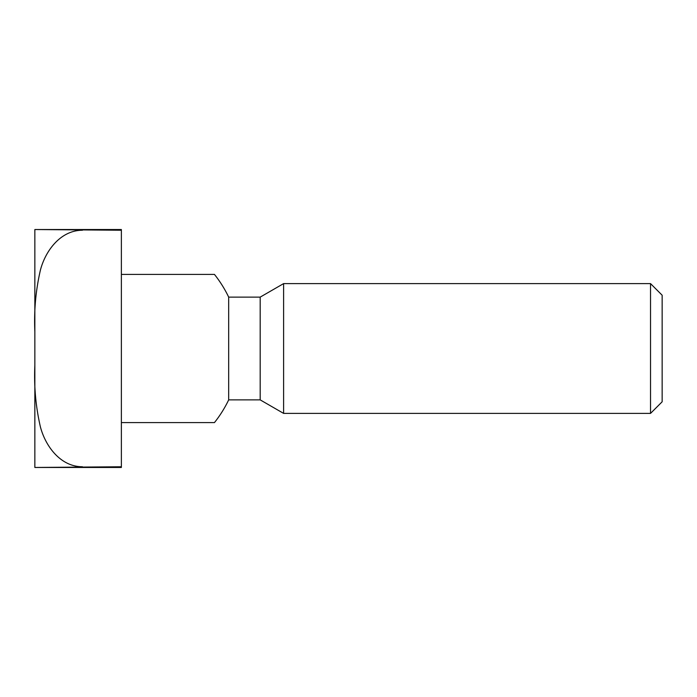 <?xml version="1.0" encoding="UTF-8"?>
<svg xmlns="http://www.w3.org/2000/svg" width="697" height="697" viewBox="0 0 697 697"><rect width="100%" height="100%" fill="white"/><g stroke="black" fill="none" stroke-linecap="round" stroke-linejoin="round"><path stroke-width="1.05" d="M34.85 467.469L121.374 467.469L121.374 466.763L34.85 467.469L34.85 365.367C33.9 386.164 35.747 406.656 40.391 426.843C45.418 446.097 60.412 466.729 82.438 466.763M121.374 230.237L121.374 229.531L34.85 229.531L121.374 230.237L121.374 466.763M82.438 230.237C60.5 230.289 45.427 250.789 40.4 270.131C35.756 290.3 33.9 310.801 34.85 331.633L34.85 365.367M650.536 283.609L662.15 295.214L662.15 401.786L650.536 413.391L283.609 413.391L283.609 283.609L650.536 283.609L650.536 413.391M283.609 413.391L260.19 399.878L260.19 297.122L283.609 283.609M260.19 297.122L228.677 297.122L228.677 399.878L260.19 399.878M121.374 422.582L214.458 422.582L121.374 422.582M121.374 274.418L214.458 274.418L121.374 274.418M34.85 229.531L34.85 331.633M228.677 297.122A118.969 118.969 0 0 0 214.458 274.418M214.458 422.582A118.969 118.969 0 0 0 228.677 399.878"/></g></svg>
